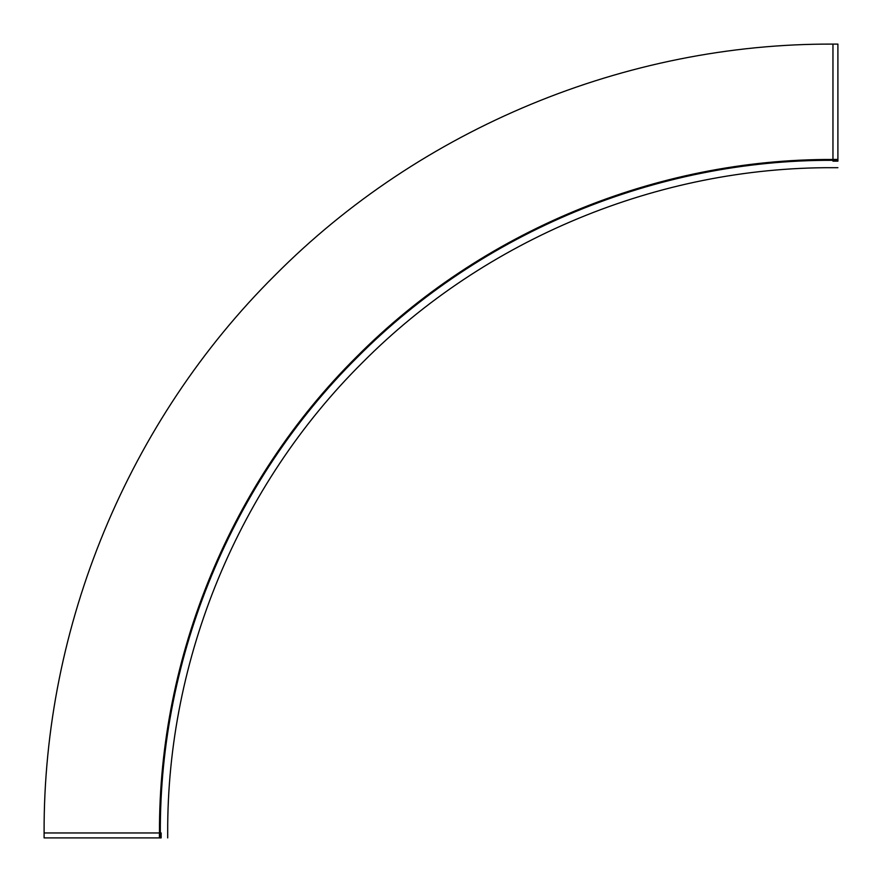 <?xml version="1.0" encoding="UTF-8"?>
<svg xmlns="http://www.w3.org/2000/svg" width="882" height="882" viewBox="0 0 882 882"><rect width="100%" height="100%" fill="white"/><g stroke="black" fill="none" stroke-linecap="round" stroke-linejoin="round"><path stroke-width="1.32" d="M837.9 159.41L837.9 44.1L837.9 159.41L832.961 159.41L832.961 44.1C626.132 43.24 420.824 128.342 275.129 275.129C128.342 420.824 43.24 626.121 44.1 832.961L44.1 837.9M159.477 832.961C158.738 656.373 231.404 481.098 356.714 356.714C481.098 231.404 656.373 158.738 832.961 159.477L832.961 160.315C656.594 159.576 481.539 232.142 357.309 357.309C232.142 481.539 159.576 656.594 160.315 832.961L160.315 837.9L159.477 837.9L159.477 832.961L161.152 832.961L161.152 837.9L160.315 837.9M832.961 160.315L837.9 160.315L837.9 161.152L832.961 161.152L832.961 160.315M832.961 159.477L837.9 159.477L837.9 160.315M158.992 837.9L44.1 837.9L158.992 837.9M159.41 837.9L159.41 832.961L44.1 832.961M167.69 837.9L167.69 832.961C166.963 658.534 238.735 485.387 362.524 362.524C485.398 238.735 658.534 166.963 832.961 167.69L837.9 167.69M832.961 44.1L837.9 44.1"/></g></svg>
